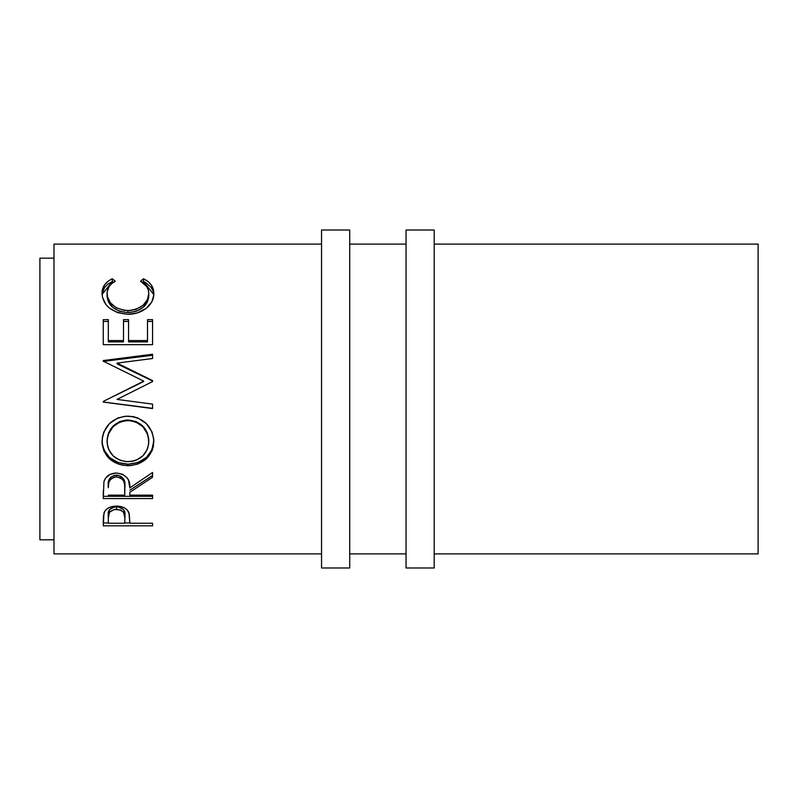 <?xml version="1.0" encoding="UTF-8"?>
<svg xmlns="http://www.w3.org/2000/svg" width="798" height="798" viewBox="0 0 798 798"><rect width="100%" height="100%" fill="white"/><g stroke="black" fill="none" stroke-linecap="round" stroke-linejoin="round"><path stroke-width="1.2" d="M321.544 567.986L349.714 567.986L349.714 230.014L321.544 230.014L321.544 567.986L321.544 230.014L349.714 230.014L349.714 567.986L321.544 567.986M406.042 567.986L434.202 567.986L434.202 230.014L406.042 230.014L406.042 567.986L406.042 230.014L434.202 230.014L434.202 567.986L406.042 567.986M758.1 399L758.1 244.098L434.202 244.098L758.1 244.098L758.1 553.902L434.202 553.902L758.1 553.902L758.1 399M39.9 539.827L53.985 539.827L39.9 539.827L39.9 258.173L39.9 539.827M53.985 258.173L39.9 258.173L53.985 258.173M53.985 553.902L321.544 553.902L53.985 553.902L53.985 244.098L321.544 244.098L53.985 244.098L53.985 553.902M349.714 553.902L406.042 553.902L349.714 553.902M406.042 244.098L349.714 244.098L406.042 244.098M111.092 279.36L112.319 278.751L115.281 281.235L111.7 283.619L109.087 286.572L107.181 291.779L107.421 296.736L110.393 302.751L116.069 307.649L123.77 310.292L130.084 310.532L136.239 309.285L143.071 305.305L147.421 299.659L148.767 293.405L148.268 289.814L146.682 286.492L140.548 281.235L143.48 278.751L147.959 281.475L151.251 284.936L153.216 288.976L153.715 295.479L151.82 301.814L146.263 308.337L136.997 313.025L127.63 314.282L117.585 312.676L109.196 307.878L106.034 304.666L102.413 297.235L102.144 291.18L104.528 284.946L107.81 281.465L111.092 279.36M128.548 340.546L128.548 341.873L147.5 341.873L147.5 340.546L128.548 340.546L128.548 321.444L123.49 321.444L128.548 321.444L128.548 319.639L128.548 341.873L147.5 341.873L147.5 319.639L152.558 319.639L152.558 344.666L103.271 344.666L103.271 319.639L108.329 319.639L108.329 340.546L123.49 340.546L123.49 319.639L128.548 319.639L128.548 340.546L147.5 340.546L147.5 319.639L152.558 319.639L152.558 344.666L152.558 321.444L147.5 321.444L152.558 321.444M152.558 408.347L103.271 401.993L152.558 408.347L152.558 404.117L117.017 399.409L152.558 381.584L152.558 380.596L117.097 363.09L152.558 380.596L152.558 381.584L117.017 399.409L152.558 404.117L152.558 408.566L103.271 402.062L103.271 401.434L143.71 381.125L103.271 361.165L103.271 360.546L152.558 354.242L152.558 358.511L117.097 363.09L117.097 363.898L152.558 381.005L117.097 363.898L117.097 363.09L152.558 358.511L152.558 355.26L103.271 361.424L152.558 355.26M102.124 444.247L102.433 436.855L103.81 432.027L109.416 423.648L117.845 417.982L125.316 416.227L132.977 416.566L137.874 417.962L146.273 423.568L151.949 431.768L153.715 438.96L153.386 446.281L151.999 450.91L146.403 458.76L138.064 463.987L130.673 465.613L123.072 465.294L118.194 464.017L109.685 459.02L103.989 451.239L102.124 444.247M152.558 498.57L103.271 498.57L103.94 481.593L105.535 478.172L110.184 474.311L116.448 473.024L122.493 474.202L127.111 477.773L128.498 480.157L129.815 487.877L152.558 472.476L152.558 477.244L129.815 492.296L129.815 495.139L152.558 495.139L152.558 498.57L152.558 495.139L129.815 495.139L129.815 492.296L152.558 477.244L152.558 472.476L129.815 487.877C130.453 479.349 125.994 474.401 116.448 473.024C109.865 473.324 105.695 476.177 103.94 481.593L103.271 498.57L152.558 498.57M152.558 525.832L103.271 525.832L103.391 516.356L104.688 511.338L106.972 508.875L110.333 507.059L116.488 506.102L120.767 506.511L124.598 507.937L127.411 510.221L129.296 514.052L129.815 523.239L152.558 523.239L152.558 525.832L152.558 523.239L129.815 523.239L128.997 512.984C127.231 508.565 123.062 506.271 116.488 506.102C110.064 506.271 105.905 508.486 104.009 512.715L103.271 525.832L152.558 525.832L152.558 523.239M107.062 296.018L107.062 293.624C107.052 288.347 109.795 284.208 115.281 281.235L112.319 278.751C105.396 282.123 101.954 287.011 102.004 293.425C103.112 305.724 111.65 312.676 127.63 314.282C134.273 314.312 140.129 312.597 145.206 309.115C151.121 304.617 153.994 299.37 153.824 293.385C153.834 287.001 150.383 282.123 143.48 278.751L140.548 281.235C145.964 284.198 148.697 288.258 148.767 293.405C148.039 303.529 141.096 309.265 127.959 310.612C114.942 309.315 107.979 303.659 107.062 293.624L107.062 296.018C107.979 305.814 114.952 311.35 127.959 312.616L127.959 310.612L127.959 312.616C141.086 311.32 148.029 305.714 148.767 295.799L148.767 293.405L148.697 297.325L147.421 301.913L143.071 307.439L136.239 311.33L127.959 312.616L119.75 311.34L112.917 307.539L108.538 302.073L107.062 296.018M142.403 282.372L143.48 281.485L143.48 278.751L143.48 281.485L153.785 294.652L153.216 291.469L151.251 287.529L145.854 282.721L143.48 281.485L142.403 282.372M102.054 294.522L112.319 281.485L112.319 278.751L112.319 281.485L113.386 282.352L112.319 281.485L107.81 284.138L104.528 287.539L102.144 293.664M103.271 321.444L108.329 321.444L103.271 321.444L103.271 344.666L152.558 344.666M128.548 319.639L123.49 319.639L123.49 341.873L108.329 341.873L108.329 340.546L108.329 341.873L123.49 341.873L123.49 340.546L108.329 340.546L108.329 319.639L103.271 319.639L103.271 344.666M152.558 381.584L152.558 381.005M103.271 361.424L103.271 360.546L152.558 354.242L152.558 358.511M103.271 360.546L103.271 361.165L143.71 381.125L103.271 401.434L103.271 402.062L152.558 408.566L152.558 404.117M108.099 399L143.71 381.524L108.099 399M103.271 401.993L103.271 401.434M117.017 399.409L117.825 399M153.824 441.434C152.378 426.062 143.74 417.623 127.899 416.117C111.92 417.633 103.281 426.202 102.004 441.813C103.59 456.715 112.299 464.675 128.129 465.713C143.909 464.506 152.468 456.406 153.824 441.434M153.824 440.466C152.478 455.109 143.909 463.02 128.129 464.197L128.129 465.713L128.129 464.197C112.299 463.179 103.59 455.389 102.004 440.835L102.493 445.563L103.989 450.052L109.685 457.653L118.194 462.541L128.129 464.197L138.064 462.511L146.403 457.404L151.999 449.723L153.824 440.466M148.687 438.661L148.767 441.603C147.77 453.863 140.877 460.566 128.109 461.693C115.241 460.646 108.219 453.952 107.062 441.603C108.099 428.945 115.032 421.913 127.889 420.506C140.847 421.843 147.81 428.875 148.767 441.603L148.767 440.636C147.8 428.187 140.837 421.314 127.889 420.017L136.049 421.553L142.892 426.112L147.281 432.875L148.687 438.661M125.805 420.107L127.889 420.017C115.032 421.394 108.089 428.267 107.062 440.636L108.608 432.925L112.987 426.182L119.75 421.563L125.805 420.107M107.062 440.636L107.062 441.603L107.062 440.636M152.558 475.458L129.815 490.181L152.558 475.458L152.558 472.476M129.815 492.296L129.815 495.139M152.558 496.306L103.271 496.306L152.558 496.306L152.558 495.139M103.271 496.306L103.271 490.82M110.723 477.294L114.314 475.359L118.673 475.379M120.608 476.107L123.53 478.83L124.827 485.892C125.715 480.007 122.922 476.416 116.438 475.109C110.124 476.396 107.411 479.927 108.329 485.713L109.595 478.64M116.438 475.109L116.438 476.885C122.932 478.261 125.725 481.932 124.827 487.907L124.757 495.139L108.329 495.139L124.757 495.139L124.618 484.266L123.53 480.685L120.628 477.912L116.438 476.885L116.438 475.109M108.329 485.713L108.329 487.728C107.391 481.842 110.104 478.221 116.438 476.885L114.314 477.134L110.723 479.119L108.817 482.371L108.329 487.728L108.329 485.713M129.815 521.094L129.815 523.239M129.815 522.949L124.757 522.949L129.815 522.949M103.271 522.949L108.329 522.949L103.271 522.949L103.271 520.037M124.867 515.189L124.867 517.892L123.56 512.236L120.658 510.052L114.413 509.443L109.575 512.126L108.329 517.643L108.329 514.949L108.329 517.643C107.461 513.084 110.194 510.291 116.508 509.254L116.508 506.75L116.508 509.254C122.952 510.341 125.735 513.214 124.867 517.892L124.867 515.189C125.725 510.6 122.942 507.777 116.508 506.75C110.204 507.728 107.471 510.471 108.329 514.949L109.575 509.553L114.413 506.939L118.663 506.939L123.56 509.663L124.658 512.416L124.867 517.872M124.867 517.892L124.757 523.239L108.329 523.239L124.757 523.239L124.867 517.892M108.329 517.643L108.329 523.239L108.329 517.643M126.024 461.613L132.229 461.344L136.179 460.237L142.872 455.828L147.321 449.334L148.687 443.588L148.408 437.583L147.281 433.663L142.892 426.74L136.049 422.072L129.974 420.596L123.74 420.885L119.75 422.092L112.987 426.81L108.608 433.713L107.151 439.598L107.461 445.573L108.648 449.364L113.136 455.917L119.969 460.256L126.024 461.613M124.827 487.887L124.827 485.862"/></g></svg>
